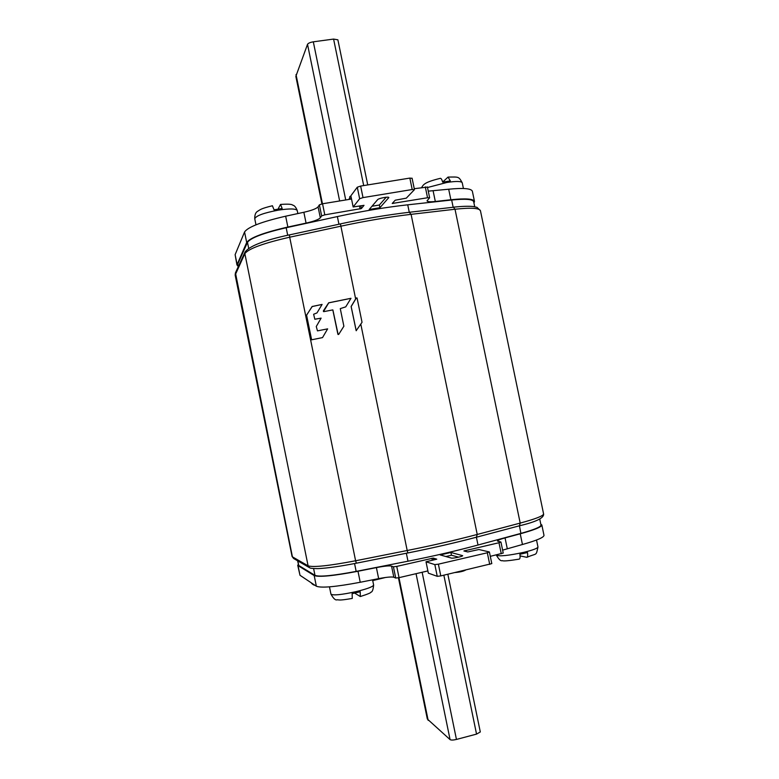 <?xml version="1.0" encoding="UTF-8"?>
<svg xmlns="http://www.w3.org/2000/svg" width="779" height="779" viewBox="0 0 779 779"><rect width="100%" height="100%" fill="white"/><g stroke="black" fill="none" stroke-linecap="round" stroke-linejoin="round"><path stroke-width="1.17" d="M412.013 178.323L409.842 178.089L360.648 186.074L357.279 187.213L350.871 195.802L353.16 206.971L364.017 205.335L361.398 208.548L324.804 214.848L321.649 215.89L320.325 217.808C318.66 219.571 313.908 221.343 306.069 223.115L303.859 212.268L285.659 216.202C261.637 221.742 247.936 227.001 244.557 231.986L235.122 254.665L236.943 264.938L246.69 242.473C250.108 237.692 263.838 232.551 287.87 227.04L306.069 223.115M351.533 199.015L322.545 203.777L319.39 204.848L318.075 206.844C316.43 208.684 311.688 210.486 303.859 212.268M472.386 191.332L472.356 191.215C471.217 188.45 463.33 187.788 448.685 189.219L428.255 191.147M427.311 187.096L414.253 188.703M353.16 206.971L359.645 198.733L363.014 197.603L412.208 189.521L414.37 189.725L406.307 198.158L395.206 200.213L392.217 203.475L427.544 197.749L429.628 197.769L427.028 200.836C427.486 201.81 430.251 202.024 435.325 201.488L450.875 199.745C465.501 198.226 473.369 198.781 474.479 201.41L473.963 203.085M237.907 265.98L236.943 264.938M379.909 207.72L369.188 209.512L377.611 199.677C378.555 198.275 388.848 196.327 388.828 197.554L379.909 207.72L379.354 205.013L371.992 206.231M473.69 201.771L473.671 201.664C472.629 199.19 465.297 198.645 451.664 200.018L407.729 204.819C385.839 207.233 362.381 211.158 337.375 216.572L286.175 227.741C263.584 232.97 250.682 237.838 247.479 242.337L237.77 264.042L238.121 267.022M386.189 197.233L379.354 205.013M356.246 297.977L351.115 306.507L356.178 330.715L362.04 322.292L357.084 298.123L356.246 297.977L356.996 297.929M314.823 319.234L313.625 314.249L316.965 312.934L322.087 304.423L312.126 306.498L306.439 315.437L311.581 339.81L322.525 337.599L327.638 328.865L317.481 330.871L327.647 328.874M314.774 319.205L321.114 318.144L316.264 326.528L317.481 330.871M323.821 311.629L332.808 309.896L337.891 334.24L338.719 334.386L343.88 326.226L340.277 308.62L345.74 306.858L350.978 298.308L328.67 302.807L323.343 310.928L323.821 311.629M356.227 330.744L351.163 306.556L356.295 298.036M311.629 339.819L306.575 315.135L312.194 306.546L322.107 304.433M314.843 319.244L321.133 318.153M323.499 311.581L328.728 302.856L350.988 298.318M338.144 334.551L332.876 309.935M297.559 560.763L298.766 565.476L314.979 575.379C319.468 577.044 333.198 575.71 356.159 571.396L407.992 561.201C433.29 556.196 456.63 550.802 478.014 545.018L520.878 533.391C534.151 529.71 540.85 526.945 540.996 525.114L540.977 525.046M540.792 524.17L541.843 525.007C541.678 526.955 534.472 529.886 520.236 533.81L505.045 537.899C500.108 539.253 497.577 540.305 497.469 541.045L500.936 542.028L498.988 542.729L463.885 550.967L467.77 551.951L478.9 549.516L489.28 551.941L487.323 552.778L438.382 564.171L434.838 564.609L426.016 561.776L436.756 559.176L433.221 558.095L396.745 566.401L393.424 566.82L391.545 566.099C389.403 565.583 384.349 566.08 376.403 567.609L357.989 571.26C333.568 575.885 318.971 577.317 314.19 575.554L298.045 565.642L298.269 564.259M440.232 554.94L450.905 552.467L462.658 555.661C463.096 556.401 452.765 558.631 451.411 558.095L440.232 554.94M426.016 561.776L428.343 573.14L437.243 576.324L440.787 575.915L491.802 563.616L489.397 552.009M490.293 556.342L503.224 553.051L500.936 542.028M502.621 550.14L522.446 544.502C536.682 540.499 543.869 537.452 543.995 535.358L543.976 535.27M297.705 565.213L299.993 575.282L316.352 586.217C321.182 588.184 335.807 586.869 360.229 582.273L378.652 578.631C386.608 577.122 391.662 576.655 393.823 577.249L395.722 578.047L399.043 577.658L427.885 570.919M455.209 572.526C459.961 572.117 463.417 571.299 465.599 570.082M398.429 577.794L427.33 719.017L450.077 739.622C451.177 740.245 453.3 740.177 456.445 739.437L476.544 734.11L480.302 731.958L447.847 574.259M329.468 586.85L330.948 594.134C333.47 598.632 335.535 600.512 337.141 599.781C339.956 599.927 339.42 600.619 352.264 598.428L352.147 593.637L360.219 591.738L360.317 596.539L354.659 593.092M496.311 554.93L496.34 555.076C498.833 559.478 500.848 561.318 502.387 560.607C503.117 561.328 508.745 560.831 519.272 559.118L519.233 559.127C520.09 558.767 520.294 557.16 519.905 554.288L527.5 552.506C527.88 555.3 527.675 556.907 526.877 557.336L520.08 555.885M372.722 580.598L385.586 577.463M445.861 556.527L451.469 555.232L450.905 552.467M451.469 555.232L458.597 557.17M297.851 213.573L297.227 210.525C295.932 207.204 294.394 205.403 292.622 205.111C291.95 204.166 287.918 203.942 280.547 204.429L282.164 208.499L274.052 209.833L272.407 205.753M280.528 204.429L278.035 209.103M442.657 182.101L448.032 177.076L450.32 180.913L442.676 182.169C441.966 179.608 441.196 178.333 440.369 178.323L440.32 178.333M367.737 184.915L337.882 39.817L333.597 39.077L313.314 41.823C310.178 42.358 308.25 43.186 307.52 44.325L295.845 76.381L321.931 203.894M350.102 196.999L349.167 198.947L349.927 197.009L351.105 196.921M349.8 196.532L350.988 196.386M351.436 198.577L349.167 198.947M412.208 189.521L409.842 178.089M392.928 202.676L393.093 203.485M427.544 197.749L425.295 186.892M433.124 190.894L435.325 201.488M450.875 199.745L448.685 189.219M235.122 254.665L237.05 264.169M246.69 242.473L244.557 231.986M285.659 216.202L287.87 227.04M318.075 206.844L320.325 217.808M321.649 215.89L319.39 204.848M322.545 203.777L324.804 214.848M360.112 208.976L359.479 205.919M360.804 205.705L361.398 208.548M359.645 198.733L357.279 187.213M360.648 186.074L363.014 197.603M388.711 197.837L388.614 197.35M338.933 224.196L337.375 216.572M286.175 227.741L287.694 235.239M407.729 204.819L409.277 212.278M453.154 207.214L451.664 200.018M237.77 264.042L238.296 266.642M248.686 248.306L247.479 242.337M244.849 253.623L245.034 252.007C249.582 245.95 264.402 240.234 289.476 234.849L289.691 237.206C263.487 243.184 248.54 248.657 244.849 253.623L235.161 275.075L235.443 272.835L292.417 556.849L308.094 565.817L244.849 253.623M289.535 234.878L340.462 223.914M409.267 212.326L411.088 214.342C389.159 216.922 365.711 220.876 340.735 226.212L289.691 237.206L355.604 560.773L407.193 550.51L360.852 324.376M355.643 298.961L340.423 223.875C364.923 218.636 387.961 214.761 409.52 212.248L453.135 207.272M455.014 209.239L411.088 214.342L477.235 534.462L520.197 523.089L455.014 209.239L453.407 207.185C461.684 206.289 468.247 206.055 473.067 206.493L477.011 207.341L480.448 210.71C479.289 208.022 470.818 207.535 455.014 209.239M480.468 210.827L543.576 513.848M476.388 537.208C455.394 542.768 432.559 548.017 407.894 552.944L356.383 563.198C339.829 566.43 326.966 568.232 317.783 568.621C308.27 568.466 310.47 567.774 309.36 567.599L308.094 565.817C313.168 567.521 329.011 565.836 355.604 560.773L356.383 563.198L407.845 552.944L407.193 550.51C432.423 545.475 455.773 540.12 477.235 534.462L476.388 537.208L478.014 545.018M520.197 523.089C535.601 518.931 543.401 515.873 543.596 513.926C544.19 517.908 536.147 521.862 519.457 525.786L520.197 523.089M292.067 556.43L293.566 558.455L292.067 556.43L235.161 275.075M520.878 533.391L519.457 525.786L476.563 537.189C455.501 542.768 432.598 548.026 407.875 552.963M437.243 576.324L434.838 564.609M438.382 564.171L440.787 575.915M489.728 564.415L487.323 552.778M464.703 550.665L464.81 551.211M501.277 553.772L498.988 542.729M505.045 537.899L507.275 548.669M522.446 544.502L520.236 533.81M298.045 565.642L299.993 575.282M316.352 586.217L314.19 575.554M357.989 571.26L360.229 582.273M378.652 578.631L376.403 567.609M391.545 566.099L393.823 577.249M395.722 578.047L393.424 566.82M396.745 566.401L399.043 577.658M432.296 560.325L431.878 558.27M433.221 558.095L433.621 560.013M398.965 577.677L428.158 720.371M450.077 739.622L416.054 573.685M422.14 572.263L456.445 739.437M476.544 734.11L443.855 575.194M330.948 594.134C333.032 595.643 341.397 594.815 356.042 591.641C367.201 588.895 373.063 586.694 373.628 585.029C373.209 589.703 372.304 592.079 370.901 592.157C371.164 592.731 367.639 594.192 360.336 596.529M496.34 555.076C498.93 556.596 508.025 555.69 523.634 552.369C532.846 550.13 537.627 548.338 537.977 546.994C535.855 556.566 537.325 552.749 526.916 557.316M297.841 560.929L298.766 565.476M314.979 575.379L313.606 568.582M354.562 563.548L356.159 571.396M407.992 561.201L406.356 553.265M297.227 210.525C295.942 208.597 289.661 208.46 278.385 210.135C263.789 212.891 255.911 215.773 254.752 218.763C254.636 214.78 255.668 212.248 257.859 211.148C260.517 209.502 260.936 208.597 272.436 205.744M462.239 182.822L462.229 182.773C461.265 181.156 456.134 181.059 446.834 182.471L427.505 187.525M313.314 41.823L345.73 199.969M339.644 200.972L307.52 44.325M296.02 74.56L322.457 203.796M363.696 185.577L333.597 39.077M414.438 189.56L412.072 178.157M429.628 197.769L427.389 186.931M474.479 201.41L472.356 191.215M473.671 201.664L474.723 206.737M235.443 272.835L245.034 252.007M309.36 567.599L293.566 558.455M541.843 525.007L543.995 535.358M311.045 582.663C312.34 584.279 313.616 585.126 314.872 585.224M372.566 579.839L373.628 585.029M536.527 540.032L537.977 546.994M540.996 525.114L539.72 518.989M255.979 224.819L254.752 218.763M463.417 188.499L462.229 182.773C458.558 176.22 458.782 177.018 448.071 177.076M421.653 187.486C423.455 184.818 423.669 182.403 440.369 178.323"/></g></svg>
